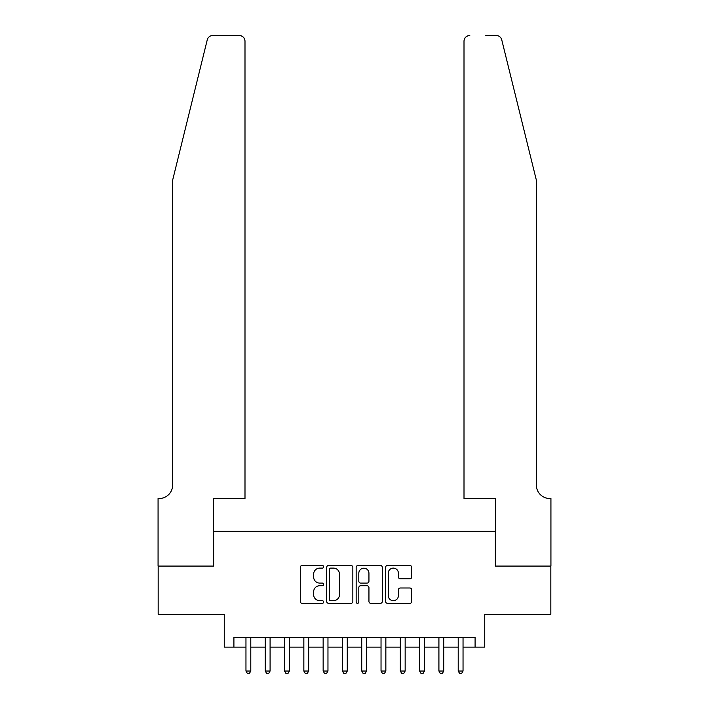 <?xml version="1.0" encoding="UTF-8"?>
<svg xmlns="http://www.w3.org/2000/svg" width="709" height="709" viewBox="0 0 709 709"><rect width="100%" height="100%" fill="white"/><g stroke="black" fill="none" stroke-linecap="round" stroke-linejoin="round"><path stroke-width="1.06" d="M323.632 566.792A1.329 1.329 0 0 0 322.303 565.463L302.176 565.463A1.897 1.897 0 0 0 300.288 567.36L300.288 601.454A1.897 1.897 0 0 0 302.176 603.341L322.303 603.341A1.329 1.329 0 0 0 323.632 602.021A1.329 1.329 0 0 0 322.303 600.691L319.697 600.691A6.062 6.062 0 0 1 313.635 594.629L313.635 591.793A6.062 6.062 0 0 1 319.697 585.731L322.303 585.731A1.329 1.329 0 0 0 323.632 584.402A1.329 1.329 0 0 0 322.303 583.082L319.697 583.082A6.062 6.062 0 0 1 313.635 577.02L313.635 574.175A6.062 6.062 0 0 1 319.697 568.113L322.303 568.113A1.329 1.329 0 0 0 323.632 566.792M409.855 578.819A1.897 1.897 0 0 0 411.743 576.922L411.743 567.36A1.897 1.897 0 0 0 409.855 565.463L387.504 565.463A1.897 1.897 0 0 0 385.607 567.36L385.607 601.454A1.897 1.897 0 0 0 387.504 603.341L409.855 603.341A1.897 1.897 0 0 0 411.743 601.454L411.743 589.897A1.897 1.897 0 0 0 409.855 588L400.284 588A1.897 1.897 0 0 0 398.396 589.897L398.396 595.631A5.069 5.069 0 0 1 393.327 600.691A5.069 5.069 0 0 1 388.257 595.631L388.257 573.182A5.069 5.069 0 0 1 393.327 568.113A5.069 5.069 0 0 1 398.396 573.182L398.396 576.922A1.897 1.897 0 0 0 400.284 578.819L409.855 578.819M233.908 647.113L233.908 637.471L475.092 637.471L475.092 647.113L484.743 647.113L484.743 614.313L550.831 614.313L550.831 566.074L495.361 566.074L495.361 531.342L213.639 531.342L213.639 566.074L158.169 566.074L158.169 614.313L224.257 614.313L224.257 647.113L245.961 647.113M352.843 567.36A1.897 1.897 0 0 0 350.946 565.463L328.604 565.463A1.897 1.897 0 0 0 326.707 567.36L326.707 601.454A1.897 1.897 0 0 0 328.604 603.341L350.946 603.341A1.897 1.897 0 0 0 352.843 601.454L352.843 567.36M358.054 565.463L380.396 565.463A1.897 1.897 0 0 1 382.293 567.36L382.293 601.454A1.897 1.897 0 0 1 380.396 603.341L370.834 603.341A1.897 1.897 0 0 1 368.946 601.454L368.946 587.628A1.897 1.897 0 0 0 367.049 585.731L360.704 585.731A1.897 1.897 0 0 0 358.807 587.628L358.807 602.021A1.329 1.329 0 0 1 357.487 603.341A1.329 1.329 0 0 1 356.157 602.021L356.157 567.36A1.897 1.897 0 0 1 358.054 565.463M250.791 647.113L265.255 647.113M270.085 647.113L284.557 647.113M289.378 647.113L303.851 647.113M308.672 647.113L323.144 647.113M327.966 647.113L342.438 647.113M347.268 647.113L361.732 647.113M366.562 647.113L381.034 647.113M385.856 647.113L400.328 647.113M405.149 647.113L419.622 647.113M424.443 647.113L438.915 647.113M443.745 647.113L458.209 647.113M463.039 647.113L475.092 647.113M330.686 568.113A1.329 1.329 0 0 0 329.357 569.442L329.357 599.371A1.329 1.329 0 0 0 330.686 600.691L333.434 600.691A6.062 6.062 0 0 0 339.487 594.629L339.487 574.175A6.062 6.062 0 0 0 333.434 568.113L330.686 568.113M368.946 573.28A5.069 5.069 0 0 0 363.877 568.21A5.069 5.069 0 0 0 358.807 573.28L358.807 581.185A1.897 1.897 0 0 0 360.704 583.082L367.049 583.082A1.897 1.897 0 0 0 368.946 581.185L368.946 573.28M250.791 637.471L250.791 671.042L245.961 671.042L245.961 637.471M250.791 671.042L249.338 673.55L247.414 673.55L245.961 671.042M207.25 39.855C208.721 36.682 208.721 36.682 207.25 39.855L172.642 180.166L172.642 485.036A13.506 13.506 0 0 1 159.135 498.542L158.072 498.542L158.072 566.074L213.356 566.074L213.356 498.542L244.995 498.542L244.995 41.237A5.787 5.787 0 0 0 239.208 35.45L212.868 35.45A5.787 5.787 0 0 0 207.25 39.855M223.193 35.45L239.208 35.45C242.7 35.822 244.632 37.745 244.995 41.237L244.995 498.542M172.642 485.036A13.506 13.506 0 0 1 159.135 498.542M525.75 137.138L501.75 39.855C500.279 36.682 500.279 36.682 501.75 39.855C500.279 36.682 500.279 36.682 501.75 39.855L536.359 180.166L536.359 485.036A13.506 13.506 0 0 0 549.865 498.542L550.928 498.542L550.928 566.074L495.644 566.074L495.644 498.542L464.005 498.542L464.005 41.237L464.005 498.542M485.807 35.45L496.132 35.45A5.787 5.787 0 0 1 501.75 39.855M469.792 35.45A5.787 5.787 0 0 0 464.005 41.237C464.368 37.745 466.3 35.822 469.792 35.45M536.359 485.036A13.506 13.506 0 0 0 549.865 498.542M270.085 637.471L270.085 671.042L265.255 671.042L265.255 637.471M270.085 671.042L268.631 673.55L266.708 673.55L265.255 671.042M289.378 637.471L289.378 671.042L284.557 671.042L284.557 637.471M289.378 671.042L287.934 673.55L286.002 673.55L284.557 671.042M308.672 637.471L308.672 671.042L303.851 671.042L303.851 637.471M308.672 671.042L307.227 673.55L305.295 673.55L303.851 671.042M327.966 637.471L327.966 671.042L323.144 671.042L323.144 637.471M327.966 671.042L326.521 673.55L324.589 673.55L323.144 671.042M347.268 637.471L347.268 671.042L342.438 671.042L342.438 637.471M347.268 671.042L345.815 673.55L343.892 673.55L342.438 671.042M366.562 637.471L366.562 671.042L361.732 671.042L361.732 637.471M366.562 671.042L365.108 673.55L363.185 673.55L361.732 671.042M385.856 637.471L385.856 671.042L381.034 671.042L381.034 637.471M385.856 671.042L384.411 673.55L382.479 673.55L381.034 671.042M405.149 637.471L405.149 671.042L400.328 671.042L400.328 637.471M405.149 671.042L403.705 673.55L401.773 673.55L400.328 671.042M424.443 637.471L424.443 671.042L419.622 671.042L419.622 637.471M424.443 671.042L422.998 673.55L421.066 673.55L419.622 671.042M443.745 637.471L443.745 671.042L438.915 671.042L438.915 637.471M443.745 671.042L442.292 673.55L440.369 673.55L438.915 671.042M463.039 637.471L463.039 671.042L458.209 671.042L458.209 637.471M463.039 671.042L461.586 673.55L459.662 673.55L458.209 671.042"/></g></svg>
